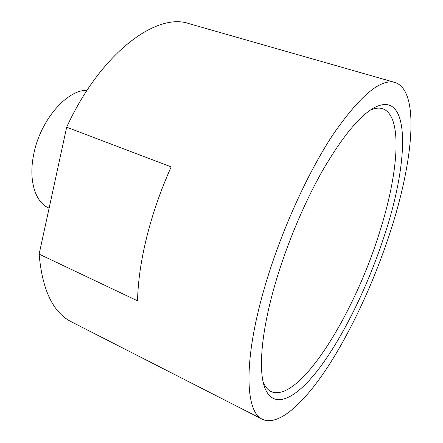 <?xml version="1.0" encoding="UTF-8"?>
<svg xmlns="http://www.w3.org/2000/svg" width="443" height="443" viewBox="0 0 443 443"><rect width="100%" height="100%" fill="white"/><g stroke="black" fill="none" stroke-linecap="round" stroke-linejoin="round"><path stroke-width="0.66" d="M87.055 90.306C66.998 89.613 40.33 120.219 33.818 153.887C28.297 179.515 34.958 201.748 48.187 207.734L49.107 208.182M384.712 234.64C409.194 160.975 411.27 87.409 373.56 108.064C358.974 116.564 342.051 137.269 322.803 170.178C304.347 202.601 286.743 244.425 275.474 282.905C261.78 329.514 258.341 367.983 264.172 385.964C272.694 411.852 296.921 398.678 320.987 366.007C345.269 332.859 369.058 283.027 384.712 234.64M263.17 382.143C265.202 386.855 267.843 390.001 271.105 391.579C299.186 403.706 354.012 314.524 379.13 233.655C398.418 174.21 403.462 115.457 382.459 108.673C378.998 107.61 374.916 108.109 370.221 110.174M264.504 287.751C243.024 361.372 245.311 412.239 262.428 419.305C278.592 426.797 304.263 402.964 328.163 366.306C352.207 329.116 374.601 280.153 390.183 232.226C413.092 162.271 420.418 90.699 395.006 82.476C380.57 78.4 359.866 95.838 332.892 134.788C307.049 173.883 280.164 233.555 264.504 287.751M395.006 82.476L189.028 23.651C156.661 12.027 100.578 53.038 66.683 127.196L171.186 166.873C160.798 190.053 152.658 213.437 146.755 237.022C140.979 260.517 137.917 281.798 137.557 300.852L39.134 254.127C42.235 290.049 53.06 312.658 71.616 321.945L262.428 419.305M39.134 254.127L66.683 127.196"/></g></svg>
